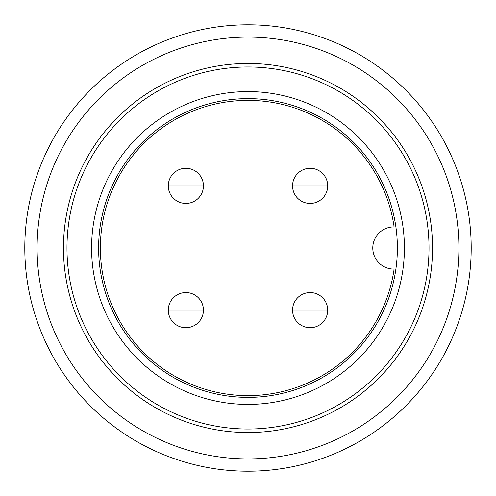 <?xml version="1.0" encoding="UTF-8"?>
<svg xmlns="http://www.w3.org/2000/svg" width="496" height="496" viewBox="0 0 496 496"><rect width="100%" height="100%" fill="white"/><g stroke="black" fill="none" stroke-linecap="round" stroke-linejoin="round"><path stroke-width="0.74" d="M185.864 292.559A17.577 17.577 0 0 1 203.441 310.136A17.577 17.577 0 0 1 185.864 327.713A17.577 17.577 0 0 1 168.287 310.136A17.577 17.577 0 0 1 185.864 292.559M185.864 168.287A17.577 17.577 0 0 1 203.441 185.864A17.577 17.577 0 0 1 185.864 203.441A17.577 17.577 0 0 1 168.287 185.864A17.577 17.577 0 0 1 185.864 168.287M310.136 168.287A17.577 17.577 0 0 1 327.713 185.864A17.577 17.577 0 0 1 310.136 203.441A17.577 17.577 0 0 1 292.559 185.864A17.577 17.577 0 0 1 310.136 168.287M310.136 292.559A17.577 17.577 0 0 1 327.713 310.136A17.577 17.577 0 0 1 310.136 327.713A17.577 17.577 0 0 1 292.559 310.136A17.577 17.577 0 0 1 310.136 292.559M394.115 226.914A147.628 147.628 0 0 0 248 100.372A147.628 147.628 0 0 0 100.372 248A147.628 147.628 0 0 0 248 395.628A147.628 147.628 0 0 0 394.115 269.086A21.092 21.092 0 0 1 393.874 269.092A21.092 21.092 0 0 1 372.781 248A21.092 21.092 0 0 1 393.874 226.908A21.092 21.092 0 0 1 394.115 226.914M98.617 248A149.383 149.383 0 0 1 248 98.617A149.383 149.383 0 0 1 397.383 248A149.383 149.383 0 0 1 248 397.383A149.383 149.383 0 0 1 98.617 248M91.586 248A156.414 156.414 0 0 1 248 91.586A156.414 156.414 0 0 1 404.414 248A156.414 156.414 0 0 1 248 404.414A156.414 156.414 0 0 1 91.586 248M66.979 248A181.021 181.021 0 0 0 248 429.021A181.021 181.021 0 0 0 429.021 248A181.021 181.021 0 0 0 248 66.979A181.021 181.021 0 0 0 66.979 248M63.463 248A184.537 184.537 0 0 0 248 432.537A184.537 184.537 0 0 0 432.537 248A184.537 184.537 0 0 0 248 63.463A184.537 184.537 0 0 0 63.463 248M37.101 248A210.899 210.899 0 0 0 248 458.899A210.899 210.899 0 0 0 458.899 248A210.899 210.899 0 0 0 248 37.101A210.899 210.899 0 0 0 37.101 248M24.8 248A223.2 223.2 0 0 0 248 471.2A223.2 223.2 0 0 0 471.2 248A223.2 223.2 0 0 0 248 24.8A223.2 223.2 0 0 0 24.8 248M185.864 310.136L168.287 310.136A17.577 17.577 0 0 0 185.864 327.713A17.577 17.577 0 0 0 203.441 310.136L185.864 310.136M185.864 185.864L168.287 185.864A17.577 17.577 0 0 0 185.864 203.441A17.577 17.577 0 0 0 203.441 185.864L185.864 185.864M310.136 185.864L292.559 185.864A17.577 17.577 0 0 0 310.136 203.441A17.577 17.577 0 0 0 327.713 185.864L310.136 185.864M310.136 310.136L292.559 310.136A17.577 17.577 0 0 0 310.136 327.713A17.577 17.577 0 0 0 327.713 310.136L310.136 310.136"/></g></svg>
